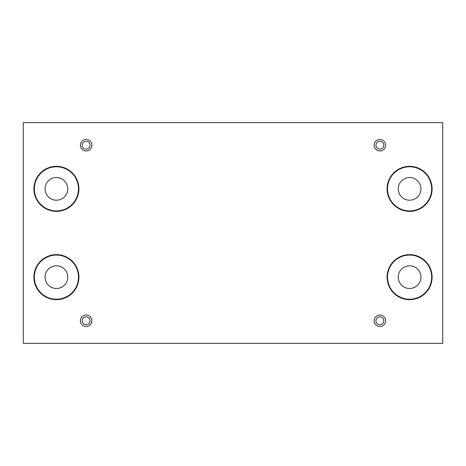 <?xml version="1.0" encoding="UTF-8"?>
<svg xmlns="http://www.w3.org/2000/svg" width="466" height="466" viewBox="0 0 466 466"><rect width="100%" height="100%" fill="white"/><g stroke="black" fill="none" stroke-linecap="round" stroke-linejoin="round"><path stroke-width="0.7" d="M56.409 254.634A22.514 22.514 0 0 0 33.896 277.148A22.514 22.514 0 0 0 56.409 299.661A22.514 22.514 0 0 0 78.923 277.148A22.514 22.514 0 0 0 56.409 254.634M56.409 255.071A22.071 22.071 0 0 0 34.338 277.148A22.071 22.071 0 0 0 56.409 299.219A22.071 22.071 0 0 0 78.486 277.148A22.071 22.071 0 0 0 56.409 255.071M56.409 265.801A11.347 11.347 0 0 0 45.062 277.148A11.347 11.347 0 0 0 56.409 288.495A11.347 11.347 0 0 0 67.756 277.148A11.347 11.347 0 0 0 56.409 265.801M56.409 166.339A22.514 22.514 0 0 0 33.896 188.852A22.514 22.514 0 0 0 56.409 211.366A22.514 22.514 0 0 0 78.923 188.852A22.514 22.514 0 0 0 56.409 166.339M56.409 166.781A22.071 22.071 0 0 0 34.338 188.852A22.071 22.071 0 0 0 56.409 210.929A22.071 22.071 0 0 0 78.486 188.852A22.071 22.071 0 0 0 56.409 166.781M56.409 177.505A11.347 11.347 0 0 0 45.062 188.852A11.347 11.347 0 0 0 56.409 200.199A11.347 11.347 0 0 0 67.756 188.852A11.347 11.347 0 0 0 56.409 177.505M409.591 254.634A22.514 22.514 0 0 0 387.077 277.148A22.514 22.514 0 0 0 409.591 299.661A22.514 22.514 0 0 0 432.104 277.148A22.514 22.514 0 0 0 409.591 254.634M409.591 255.071A22.071 22.071 0 0 0 387.514 277.148A22.071 22.071 0 0 0 409.591 299.219A22.071 22.071 0 0 0 431.662 277.148A22.071 22.071 0 0 0 409.591 255.071M409.591 265.801A11.347 11.347 0 0 0 398.244 277.148A11.347 11.347 0 0 0 409.591 288.495A11.347 11.347 0 0 0 420.938 277.148A11.347 11.347 0 0 0 409.591 265.801M86.134 315.033A5.738 5.738 0 0 0 80.391 320.771A5.738 5.738 0 0 0 86.134 326.515A5.738 5.738 0 0 0 91.872 320.771A5.738 5.738 0 0 0 86.134 315.033M86.134 316.845A3.932 3.932 0 0 0 82.202 320.771A3.932 3.932 0 0 0 86.134 324.703A3.932 3.932 0 0 0 90.06 320.771A3.932 3.932 0 0 0 86.134 316.845M86.134 139.485A5.738 5.738 0 0 0 80.391 145.229A5.738 5.738 0 0 0 86.134 150.967A5.738 5.738 0 0 0 91.872 145.229A5.738 5.738 0 0 0 86.134 139.485M86.134 141.297A3.932 3.932 0 0 0 82.202 145.229A3.932 3.932 0 0 0 86.134 149.155A3.932 3.932 0 0 0 90.06 145.229A3.932 3.932 0 0 0 86.134 141.297M379.866 315.033A5.738 5.738 0 0 0 374.128 320.771A5.738 5.738 0 0 0 379.866 326.515A5.738 5.738 0 0 0 385.609 320.771A5.738 5.738 0 0 0 379.866 315.033M379.866 316.845A3.932 3.932 0 0 0 375.94 320.771A3.932 3.932 0 0 0 379.866 324.703A3.932 3.932 0 0 0 383.798 320.771A3.932 3.932 0 0 0 379.866 316.845M409.591 166.339A22.514 22.514 0 0 0 387.077 188.852A22.514 22.514 0 0 0 409.591 211.366A22.514 22.514 0 0 0 432.104 188.852A22.514 22.514 0 0 0 409.591 166.339M409.591 166.781A22.071 22.071 0 0 0 387.514 188.852A22.071 22.071 0 0 0 409.591 210.929A22.071 22.071 0 0 0 431.662 188.852A22.071 22.071 0 0 0 409.591 166.781M409.591 177.505A11.347 11.347 0 0 0 398.244 188.852A11.347 11.347 0 0 0 409.591 200.199A11.347 11.347 0 0 0 420.938 188.852A11.347 11.347 0 0 0 409.591 177.505M379.866 139.485A5.738 5.738 0 0 0 374.128 145.229A5.738 5.738 0 0 0 379.866 150.967A5.738 5.738 0 0 0 385.609 145.229A5.738 5.738 0 0 0 379.866 139.485M379.866 141.297A3.932 3.932 0 0 0 375.94 145.229A3.932 3.932 0 0 0 379.866 149.155A3.932 3.932 0 0 0 383.798 145.229A3.932 3.932 0 0 0 379.866 141.297M442.7 343.366L442.7 122.634L23.3 122.634L23.3 343.366L442.7 343.366"/></g></svg>
